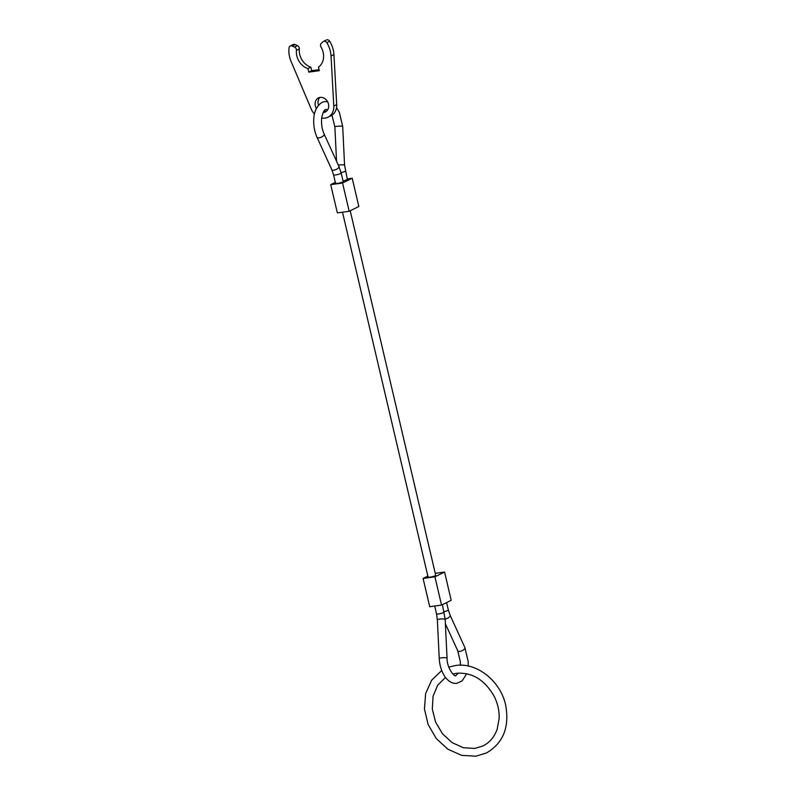 <?xml version="1.0" encoding="UTF-8"?>
<svg xmlns="http://www.w3.org/2000/svg" width="796" height="796" viewBox="0 0 796 796"><rect width="100%" height="100%" fill="white"/><g stroke="black" fill="none" stroke-linecap="round" stroke-linejoin="round"><path stroke-width="1.19" d="M343.076 181.11L347.364 179.508L344.578 165.22L342.688 126.504A3.91 0.547 -2.8 0 0 342.071 126.246A3.91 0.547 -2.8 0 0 336.668 126.345A3.91 0.547 -2.8 0 0 334.877 126.892L331.982 115.141M333.564 174.901L335.564 183.369C337.056 183.657 339.414 183.209 342.658 182.025L343.185 181.578L341.185 173.11A3.91 0.587 -13.3 0 1 340.658 173.558A3.91 0.587 -13.3 0 1 335.444 174.971A3.91 0.587 -13.3 0 1 333.564 174.901L331.793 169.667A3.91 1.642 -24.6 0 0 333.832 170.195A3.91 1.642 -24.6 0 0 338.648 167.588A3.91 1.642 -24.6 0 0 338.917 166.414L341.185 173.11M350.21 210.771L435.71 575.309A3.91 0.577 166.8 0 1 433.85 576.264A3.91 0.577 166.8 0 1 429.969 577.15A3.91 0.577 166.8 0 1 428.089 577.09L342.499 212.194M434.915 576.821L444.576 572.045L451.203 600.303L441.551 605.079L434.915 576.821L423.084 578.443L427.85 576.085M435.243 573.319L444.576 572.045M423.084 578.443L429.711 606.711L441.551 605.079M342.549 183.01L352.21 178.234L358.837 206.502L349.185 211.278L342.549 183.01L330.718 184.642L335.325 182.364M347.225 178.921L352.21 178.234M330.718 184.642L337.345 212.9L349.185 211.278M314.46 114.017A13.701 11.433 63.7 0 1 311.246 109.132L291.097 61.481A24.268 20.258 63.7 0 1 289.028 47.879A2.935 2.448 63.7 0 1 292.222 46.009L294.55 47.063A2.935 2.448 63.7 0 1 296.43 50.377A15.651 13.074 -116.3 0 0 307.952 68.605L308.778 72.128L319.296 70.675L318.47 67.162A15.651 13.074 -116.3 0 0 320.997 46.994A2.935 2.448 63.7 0 1 321.256 43.392L322.957 41.78A2.935 2.448 63.7 0 1 326.798 42.685A24.268 20.258 63.7 0 1 331.036 55.989L333.793 106.027A13.701 11.433 63.7 0 1 327.982 117.221A13.701 11.433 63.7 0 1 324.997 118.126A13.701 11.433 63.7 0 1 321.693 118.057M308.778 72.128L311.674 70.695L310.848 67.172A15.651 13.074 -116.3 0 1 299.326 48.944A2.935 2.448 -116.3 0 0 297.445 45.631L295.117 44.576A2.935 2.448 -116.3 0 0 293.157 44.556L290.261 45.989M327.982 117.221L330.877 115.788A13.701 11.433 -116.3 0 0 336.698 104.594L333.932 54.556A24.268 20.258 -116.3 0 0 329.693 41.253A2.935 2.448 -116.3 0 0 326.36 39.999L323.465 41.432M324.111 110.873A7.831 6.537 -116.3 0 0 326.569 111.042A7.831 6.537 -116.3 0 0 326.718 111.022M316.41 108.495A7.831 6.537 63.7 0 1 318.43 97.928A7.831 6.537 63.7 0 1 320.141 97.401A7.831 6.537 63.7 0 1 328.181 103.022A7.831 6.537 63.7 0 1 325.375 111.957A7.831 6.537 63.7 0 1 323.673 112.475A7.831 6.537 63.7 0 1 323.146 112.525M319.992 97.42A7.831 6.537 -116.3 0 0 318.5 105.361M310.848 67.172L307.952 68.605M311.674 70.695L319.067 69.68M331.793 169.667L317.017 137.33A3.91 1.642 -24.6 0 0 319.057 137.867A3.91 1.642 -24.6 0 0 323.863 135.25A3.91 1.642 -24.6 0 0 324.141 134.076C321.952 129.042 321.136 123.718 321.693 118.106C323.504 108.385 326.191 109.639 326.071 109.4L327.683 109.828M338.31 165.09A3.91 0.547 -2.8 0 1 338.549 165.051A3.91 0.547 -2.8 0 1 343.952 164.961A3.91 0.547 -2.8 0 1 344.578 165.22M442.417 604.652L445.163 619.348L447.053 658.053A3.91 0.547 177.2 0 0 446.427 657.794A3.91 0.547 177.2 0 0 441.024 657.884A3.91 0.547 177.2 0 0 439.233 658.441C439.671 665.844 441.7 672.122 445.342 677.277C449.073 681.923 452.924 683.923 456.914 683.296L462.207 680.809L466.675 673.724M445.153 619.049A3.91 1.642 155.4 0 0 449.849 616.452A3.91 1.642 155.4 0 0 450.128 615.278L464.904 647.616A3.91 1.642 155.4 0 1 464.635 648.79A3.91 1.642 155.4 0 1 459.819 651.397A3.91 1.642 155.4 0 1 457.78 650.869L460.387 662.013L460.377 665.207M450.128 615.278L448.357 610.044A3.91 0.587 166.7 0 1 447.84 610.492A3.91 0.587 166.7 0 1 444.049 611.656M445.163 619.348A3.91 0.547 177.2 0 0 444.546 619.079A3.91 0.547 177.2 0 0 439.143 619.179A3.91 0.547 177.2 0 0 437.342 619.726L436.536 613.905A3.91 0.567 166.9 0 0 438.407 613.965A3.91 0.567 166.9 0 0 443.631 612.572A3.91 0.567 166.9 0 0 444.158 612.134M341.066 172.623A3.91 0.567 -13.1 0 0 344.867 171.478A3.91 0.567 -13.1 0 0 345.394 171.041M295.117 44.576L292.222 46.009M336.698 104.594L333.793 106.027M329.693 41.253L326.798 42.685M333.932 54.556L331.036 55.989M297.445 45.631L294.55 47.063M299.326 48.944L296.43 50.377M336.539 107.609L339.394 112.495L342.688 126.504M317.017 137.33C314.181 130.833 313.156 124.017 313.952 116.873C314.112 110.952 319.206 101.669 325.007 101.649L327.554 101.639M447.053 658.053C446.765 668.71 455.372 677.764 455.849 675.545L458.436 673.098M338.917 166.414L324.141 134.076M446.596 602.582L448.357 610.044M434.696 606.025L436.536 613.905M445.372 623.726L457.78 650.869M437.342 619.726L439.233 658.441M464.904 647.616L468.207 661.625L468.167 666.033M336.549 161.22L334.877 126.892M448.805 667.108L455.382 665.536C476.913 662.003 500.774 681.237 505.709 705.415C509.589 727.255 503.171 743.106 486.465 752.966L475.899 756.2L461.58 755.354L447.84 749.185L436.258 738.509L428.149 724.569L424.447 709.027L425.621 693.654L431.591 680.272L441.72 670.511M445.452 677.426L437.651 685.286L433.054 696.231L432.308 709.017L435.581 722.072L442.496 733.773L452.188 742.678L463.441 747.742L474.834 748.449L482.993 745.952C489.679 742.568 494.415 736.957 497.202 729.116L499.142 718.519C499.41 710.928 497.759 703.535 494.187 696.341C484.694 679.804 472.118 672.122 456.446 673.297L452.854 674.043"/></g></svg>
